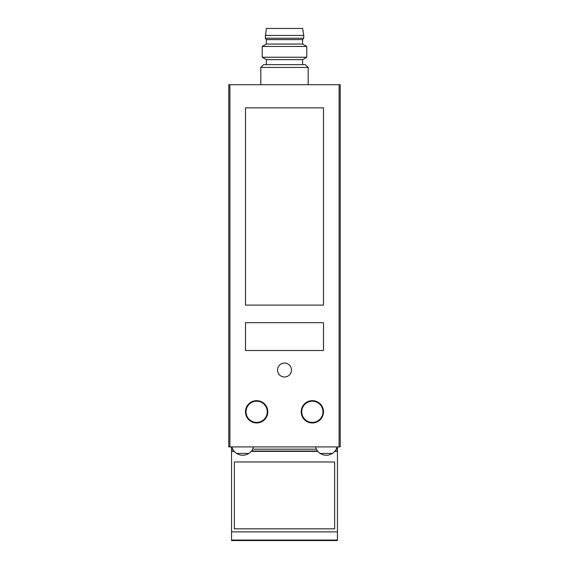 <?xml version="1.0" encoding="UTF-8"?>
<svg xmlns="http://www.w3.org/2000/svg" width="569" height="569" viewBox="0 0 569 569"><rect width="100%" height="100%" fill="white"/><g stroke="black" fill="none" stroke-linecap="round" stroke-linejoin="round"><path stroke-width="0.85" d="M315.503 446.914A11.145 11.145 0 0 0 320.162 453.436C324.245 455.869 328.334 455.869 332.424 453.436A11.145 11.145 0 0 0 337.083 446.914M332.424 453.436L320.162 453.436M231.917 446.914A11.145 11.145 0 0 0 236.576 453.436C240.666 455.869 244.755 455.869 248.838 453.436A11.145 11.145 0 0 0 253.497 446.914M236.576 453.436L248.838 453.436M302.608 64.667L302.608 59.653L266.392 59.653L266.392 64.667M339.096 84.731L228.781 84.731L228.781 446.914L340.219 446.914L340.219 84.731L339.096 84.731L339.096 446.914M323.505 107.854L323.505 305.105L245.495 305.105L245.495 107.854L323.505 107.854M323.505 322.659L323.505 350.518L245.495 350.518L245.495 322.659L323.505 322.659M323.505 411.814A11.145 11.145 0 0 0 306.791 402.162A11.145 11.145 0 0 0 306.791 421.465A11.145 11.145 0 0 0 323.505 411.814A11.145 11.145 0 0 0 306.791 402.162A11.145 11.145 0 0 0 306.791 421.465A11.145 11.145 0 0 0 323.505 411.814M291.463 370.021A6.963 6.963 0 0 0 281.015 363.989A6.963 6.963 0 0 0 281.015 376.052A6.963 6.963 0 0 0 291.463 370.021M267.786 411.814A11.145 11.145 0 0 0 251.064 402.162A11.145 11.145 0 0 0 251.064 421.465A11.145 11.145 0 0 0 267.786 411.814A11.145 11.145 0 0 0 251.064 402.162A11.145 11.145 0 0 0 251.064 421.465A11.145 11.145 0 0 0 267.786 411.814M260.815 67.455L308.185 67.455L305.397 64.667L263.603 64.667L260.815 67.455L260.815 84.731M306.791 46.466L262.209 46.466L262.209 57.241L306.791 57.241L306.791 46.466L302.608 44.055L266.392 44.055L262.209 46.466M303.725 35.413L302.608 28.45L266.392 28.45L265.275 38.201L303.725 38.201L303.725 35.413L265.275 35.413M303.725 38.201L302.608 39.595L266.392 39.595L265.275 38.201M231.562 540.066L337.438 540.066L337.438 540.55L231.562 540.55L231.562 531.866L337.438 531.866L337.438 446.914M231.562 531.866L231.562 451.373L234.243 451.373M234.35 528.829L334.65 528.829L334.65 461.964L234.35 461.964L234.35 528.829M337.438 540.066L337.438 531.866M251.178 451.373L317.822 451.373M334.757 451.373L337.438 451.373M231.562 451.373L231.562 446.914M229.904 84.731L229.904 446.914M322.972 411.814A10.612 10.612 0 0 0 312.36 401.202A10.612 10.612 0 0 0 301.748 411.814A10.612 10.612 0 0 0 312.36 422.418A10.612 10.612 0 0 0 322.972 411.814M267.252 411.814A10.612 10.612 0 0 0 256.64 401.202A10.612 10.612 0 0 0 246.028 411.814A10.612 10.612 0 0 0 256.64 422.418A10.612 10.612 0 0 0 267.252 411.814M231.562 451.039L233.966 451.039M251.448 451.039L317.552 451.039M335.034 451.039L337.438 451.039M231.562 449.169L232.771 449.169M252.65 449.169L316.35 449.169M336.229 449.169L337.438 449.169M308.185 67.455L308.185 84.731M302.608 59.653L306.791 57.241M266.392 59.653L262.209 57.241M266.392 39.595L266.392 44.055M302.608 39.595L302.608 44.055"/></g></svg>
